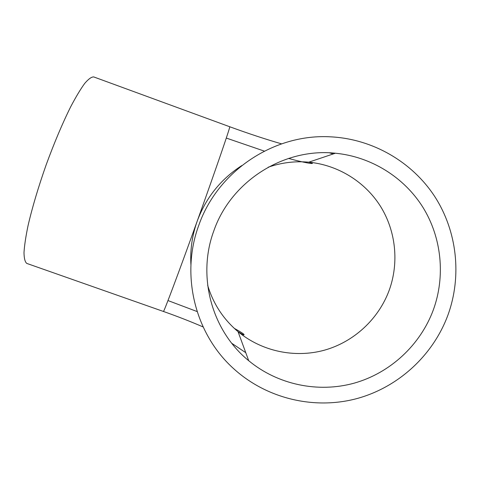 <?xml version="1.0" encoding="UTF-8"?>
<svg xmlns="http://www.w3.org/2000/svg" width="480" height="480" viewBox="0 0 480 480"><rect width="100%" height="100%" fill="white"/><g stroke="black" fill="none" stroke-linecap="round" stroke-linejoin="round"><path stroke-width="0.72" d="M433.392 309.72C420.414 345.012 390.21 373.02 354.102 383.172C317.946 393.15 277.686 384.684 248.706 360.702C211.722 330.624 196.914 276.42 213.78 230.976C230.892 181.314 283.716 147.678 335.376 153.222C371.076 156.654 404.064 177.174 422.946 207.354C441.666 237.642 445.53 276.192 433.392 309.72M447.978 314.952C462.084 276.042 457.152 231.168 434.682 196.434C412.044 161.832 372.822 139.092 331.152 136.866C274.224 133.26 217.53 171.066 198.696 225.57C180.294 275.358 195.156 334.5 234.168 369.144C266.628 398.4 313.188 409.704 355.338 398.988C397.452 388.092 432.924 355.866 447.978 314.952M93.918 76.992L93.696 76.914C91.452 76.866 88.452 79.038 84.702 83.424C80.562 89.112 75.888 96.894 70.698 106.764C62.448 123.354 54.252 142.752 46.116 164.964C38.274 187.278 32.256 207.48 28.062 225.564C25.782 236.508 24.432 245.514 24 252.57C24.096 258.366 25.014 261.984 26.766 263.412L27.06 263.514M268.176 167.226C281.382 162.624 294.912 160.938 308.778 162.18C337.974 164.964 365.01 181.704 380.526 206.382C395.916 231.144 399.15 262.704 389.244 290.148C378.654 319.044 353.91 341.958 324.324 350.214C294.708 358.332 261.75 351.33 238.044 331.668C223.392 319.272 213.264 303.828 207.672 285.342M333.204 153.954L329.484 152.826M241.74 165.606C220.746 179.202 205.89 197.748 197.178 221.232C178.842 272.316 163.59 312.864 163.428 311.46L163.398 311.454M93.696 76.914L229.716 126.744C230.85 125.502 216.024 168.798 197.178 221.232C192.144 235.38 190.062 249.93 190.926 264.876M231.78 343.308L245.76 352.686M226.302 138.066L264.336 151.116M288.606 158.406C303.108 162.552 315.756 164.664 311.598 162.864L308.778 162.18L335.376 153.222M234.312 328.386C242.562 332.946 245.592 335.094 243.39 334.818L238.044 331.668L248.706 360.702M26.766 263.412L163.428 311.46C177.564 316.446 190.8 321.612 203.13 326.958M197.118 311.55L167.982 300.558M229.716 126.744C248.31 133.542 265.59 139.242 281.55 143.85"/></g></svg>
